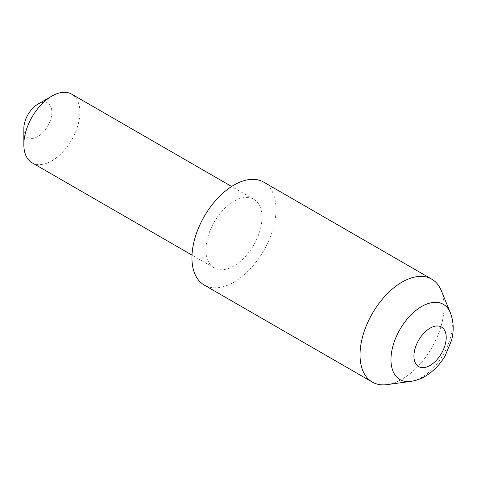 <?xml version="1.0" encoding="UTF-8"?>
<svg xmlns="http://www.w3.org/2000/svg" width="477" height="477" viewBox="0 0 477 477"><rect width="100%" height="100%" fill="white"/><g stroke="black" fill="none" stroke-linecap="round" stroke-linejoin="round"><path stroke-width="0.36" stroke-dasharray="2.38 1.79" d="M37.856 104.195A19.807 11.436 -60 0 1 51.868 112.28A19.807 11.436 -60 0 1 37.856 136.541A19.807 11.436 -60 0 1 23.85 128.456M32.054 162.764A39.621 22.872 120 0 0 51.868 160.803A39.621 22.872 120 0 0 77.745 125.892A39.621 22.872 120 0 0 71.675 94.142M233.963 265.939A39.621 22.872 -60 0 1 214.155 267.901A39.621 22.872 -60 0 1 208.079 236.151A39.621 22.872 -60 0 1 233.963 201.24A39.621 22.872 -60 0 1 253.776 199.279A39.621 22.872 -60 0 1 259.846 231.023A39.621 22.872 -60 0 1 233.963 265.939M441.308 290.654A59.428 34.314 -60 0 1 402.057 379.161A59.428 34.314 -60 0 1 387.062 384.623M263.68 182.119A59.428 34.314 -60 0 1 272.79 229.741A59.428 34.314 -60 0 1 233.963 282.11A59.428 34.314 -60 0 1 204.251 285.055M450.348 312.751A43.419 25.066 -60 0 1 421.668 377.408A43.419 25.066 -60 0 1 410.709 381.397M214.155 267.901L192.004 255.112M253.776 199.279L231.625 186.489"/><path stroke-width="0.72" d="M23.85 144.626L23.85 128.456A19.807 11.436 -60 0 1 37.856 104.195L51.868 96.104A39.621 22.872 120 0 0 51.862 96.104A39.621 22.872 120 0 0 23.85 144.626A39.621 22.872 120 0 0 32.054 162.764L192.004 255.112M410.709 381.397L387.062 384.623A59.428 34.314 -60 0 1 372.34 382.101A59.428 34.314 -60 0 1 363.23 334.478A59.428 34.314 -60 0 1 402.057 282.11A59.428 34.314 -60 0 1 431.768 279.17A59.428 34.314 -60 0 1 441.308 290.654L450.348 312.751A43.419 25.066 -60 0 0 421.668 306.508A43.419 25.066 -60 0 0 391.474 352.956A43.419 25.066 -60 0 0 410.709 381.397C415.759 380.676 420.571 378.988 425.144 376.335C433.462 371.344 440.164 364.44 445.25 355.609L451.504 340.459C454.08 330.758 453.693 321.522 450.348 312.751M372.34 382.101L204.251 285.055A59.428 34.314 -60 0 1 195.141 237.433A59.428 34.314 -60 0 1 233.963 185.064A59.428 34.314 -60 0 1 263.68 182.119L431.768 279.17M231.625 186.489L71.675 94.142A39.621 22.872 120 0 0 51.868 96.104L37.856 104.195M430.069 328.17A22.83 13.183 120 0 0 413.929 356.128A22.83 13.183 120 0 0 430.069 365.448A22.83 13.183 120 0 0 446.216 337.489A22.83 13.183 120 0 0 430.069 328.17"/></g></svg>
